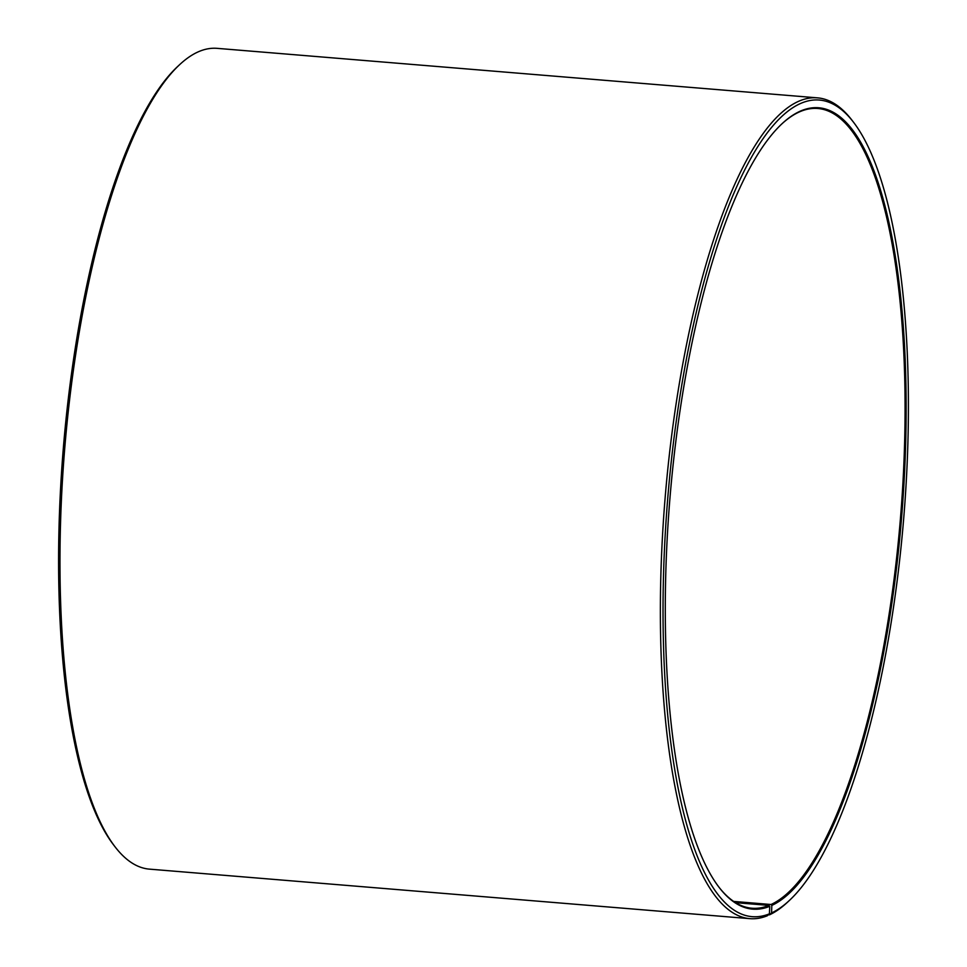 <?xml version="1.0" encoding="UTF-8"?>
<svg xmlns="http://www.w3.org/2000/svg" width="967" height="967" viewBox="0 0 967 967"><rect width="100%" height="100%" fill="white"/><g stroke="black" fill="none" stroke-linecap="round" stroke-linejoin="round"><path stroke-width="1.45" d="M733.687 901.425L771.037 904.508A401.232 115.967 94.7 0 0 902.779 485.434A401.232 115.967 94.7 0 0 817.889 108.485A401.232 115.967 94.7 0 0 781.856 123.897M735.597 902.658L768.958 905.414L769.732 906.321L769.43 913.839L767.327 915.761A411.785 119.014 94.7 0 1 749.848 918.65A411.785 119.014 94.7 0 1 665.078 498.476A411.785 119.014 94.7 0 1 817.538 97.86A411.785 119.014 94.7 0 1 851.782 119.968L853.438 122.132A409.67 118.409 94.7 0 0 670.808 465.719A409.67 118.409 94.7 0 0 769.43 913.839M718.904 887.114A401.232 115.967 94.7 0 0 751.927 908.231A401.232 115.967 94.7 0 0 768.958 905.414M771.037 904.508L771.823 905.414A402.067 116.209 94.7 0 0 906.043 424.598A402.067 116.209 94.7 0 0 782.255 123.522A402.067 116.209 94.7 0 0 669.889 498.875A402.067 116.209 94.7 0 0 719.243 887.549A402.067 116.209 94.7 0 0 769.732 906.321M771.823 905.414L771.557 912.921A409.67 118.409 94.7 0 0 789.241 900.591A409.67 118.409 94.7 0 0 903.722 518.155A409.67 118.409 94.7 0 0 853.438 122.132M771.557 912.921L769.466 914.842A411.785 119.014 94.7 0 0 787.247 902.453L789.241 900.591M817.538 97.86L217.152 48.35A411.785 119.014 94.7 0 0 179.753 64.547A411.785 119.014 94.7 0 0 64.68 448.966A411.785 119.014 94.7 0 0 115.218 847.032A411.785 119.014 94.7 0 0 149.462 869.14L749.848 918.65M769.466 914.842L768.439 914.746M179.753 64.547L177.759 66.409A409.67 118.409 94.7 0 0 63.278 448.845A409.67 118.409 94.7 0 0 113.562 844.868L115.218 847.032"/></g></svg>
